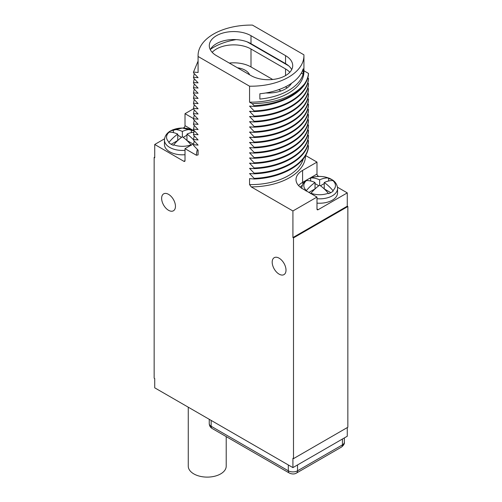 <?xml version="1.0" encoding="UTF-8"?>
<svg xmlns="http://www.w3.org/2000/svg" width="502" height="502" viewBox="0 0 502 502"><rect width="100%" height="100%" fill="white"/><g stroke="black" fill="none" stroke-linecap="round" stroke-linejoin="round"><path stroke-width="0.75" d="M347.277 427.585L347.277 436.232L292.917 467.613L154.723 387.826L154.723 378.521L154.152 378.188L154.152 157.44L154.723 157.772L154.723 144.476L183.864 161.299A1.631 0.941 60 0 0 184.673 161.38A1.631 0.941 60 0 0 185.012 160.634L185.012 148.667L196.439 155.262L198.089 154.886L198.089 150.161L193.502 145.385L193.502 144.72L198.089 145.103L193.502 140.196L193.502 139.531L198.089 139.92L193.502 135.013L193.502 134.348L198.089 134.731L193.502 129.823L193.502 129.158L198.089 129.547L193.502 124.64L193.502 123.975L198.089 124.364L193.502 119.451L193.502 118.786L198.089 119.175L193.502 114.268L193.502 113.603L198.089 113.992L193.502 109.078L193.502 108.413L198.089 108.802L193.502 103.895L193.502 103.23L198.089 103.619L193.502 98.706L193.502 98.041L198.089 98.43L193.502 93.523L193.502 92.857L198.089 93.246L193.502 88.333L193.502 87.674L198.089 88.057L193.502 83.15L193.502 82.485L198.089 82.874L193.502 77.967L193.502 77.302L198.089 77.684L193.502 72.777L193.508 72.043L198.089 72.501L198.07 55.647A52.93 30.559 0 0 0 198.089 56.481L249.557 86.193A52.93 30.559 0 0 0 303.93 55.647A52.93 30.559 0 0 0 303.911 54.812L252.443 25.1A52.93 30.559 0 0 0 198.07 55.647M292.917 467.613L292.917 458.301L293.494 458.633L347.848 427.252L347.848 206.51L347.277 206.178L347.277 192.881L337.457 187.208M318.808 176.447L318.136 176.058A1.631 0.941 -120 0 1 316.988 174.062L316.988 162.096L305.542 155.488M250.831 173.56L249.557 173.566L254.144 178.342L254.144 179.007C282.626 178.066 307.563 163.269 308.498 146.421L307.795 144.99M250.831 168.371L249.557 168.383L254.144 173.159L254.144 173.824C282.626 172.876 307.563 158.08 308.498 141.231L307.795 139.807M250.831 163.188L249.557 163.194L254.144 167.969L254.144 168.634C282.626 167.693 307.563 152.897 308.498 136.048L307.795 134.618M250.831 157.998L249.557 158.011L254.144 162.786L254.144 163.451C282.626 162.504 307.563 147.707 308.498 130.859L307.795 129.434M250.831 152.815L249.557 152.821L254.144 157.597L254.144 158.262C282.626 157.321 307.563 142.524 308.498 125.676L307.795 124.245M250.831 147.626L249.557 147.638L254.144 152.413L254.144 153.079C282.626 152.131 307.563 137.335 308.498 120.486L307.795 119.062M250.831 142.442L249.557 142.449L254.144 147.224L254.144 147.889C282.626 146.948 307.563 132.151 308.498 115.303L307.795 113.879M250.831 137.253L249.557 137.266L254.144 142.041L254.144 142.706C282.626 141.765 307.563 126.962 308.498 110.114L307.795 108.689M250.831 132.07L249.557 132.076L254.144 136.851L254.144 137.517C282.626 136.575 307.563 121.779 308.498 104.931L307.795 103.506M250.831 126.887L249.557 126.893L254.144 131.668L254.144 132.333C282.626 131.392 307.563 116.59 308.498 99.747L307.795 98.317M250.831 121.697L249.557 121.704L254.144 126.479L254.144 127.144C282.626 126.203 307.563 111.406 308.498 94.558L307.795 93.134M250.831 116.514L249.557 116.52L254.144 121.296L254.144 121.961C282.626 121.02 307.563 106.217 308.498 89.375L307.795 87.944M250.831 111.325L249.557 111.331L254.144 116.113L254.144 116.771C282.626 115.83 307.563 101.034 308.498 84.185L307.795 82.761M250.831 106.142L249.557 106.148L254.144 110.923L254.144 111.588C282.626 110.647 307.563 95.844 308.498 79.002L307.795 77.572M254.144 106.405C282.626 105.458 307.563 90.661 308.498 73.813L308.498 73.417C308.146 77.082 306.785 80.615 304.419 84.016C293.538 96.685 276.125 103.23 252.173 103.663L254.144 105.74L254.144 106.405L249.557 106.148M303.93 70.782L308.498 73.417M293.494 458.633L293.494 237.892L292.917 237.559L292.917 210.965L316.988 197.066L302.593 188.758A22.477 12.977 0 0 1 296.011 179.584A22.477 12.977 0 0 1 302.593 170.41L302.593 182.377L306.86 179.911M254.144 179.007L249.557 178.618L249.557 184.598L251.201 186.882L292.917 210.965M249.557 173.566L254.144 173.824M249.557 168.383L254.144 168.634M249.557 163.194L254.144 163.451M249.557 158.011L254.144 158.262M249.557 152.821L254.144 153.079M249.557 147.638L254.144 147.889M249.557 142.449L254.144 142.706M249.557 137.266L254.144 137.517M249.557 132.076L254.144 132.333M249.557 126.893L254.144 127.144M249.557 121.704L254.144 121.961M249.557 116.52L254.144 116.771M249.557 111.331L254.144 111.588M303.93 55.647L303.93 71.604A52.93 30.559 180 0 1 249.557 102.151L252.173 103.663M249.557 102.151L249.557 86.193M198.089 56.481L198.089 72.501M279.099 274.13A9.77 5.641 -120 0 0 283.988 274.613A9.77 5.641 -120 0 0 285.481 266.782A9.77 5.641 -120 0 0 279.099 258.172A9.77 5.641 -120 0 0 274.211 257.689A9.77 5.641 -120 0 0 272.718 265.52A9.77 5.641 -120 0 0 279.099 274.13M168.547 210.3A9.77 5.641 -120 0 0 173.428 210.784A9.77 5.641 -120 0 0 174.928 202.952A9.77 5.641 -120 0 0 168.547 194.343A9.77 5.641 -120 0 0 163.658 193.86A9.77 5.641 -120 0 0 162.159 201.691A9.77 5.641 -120 0 0 168.547 210.3M154.723 157.107L154.152 157.44M193.502 108.79L185.012 113.69L185.012 125.663L193.176 130.369M183.192 128.041L183.864 127.659A1.631 0.941 120 0 0 185.012 125.663M164.543 138.809L154.723 144.476M185.012 148.667L193.628 143.691M185.012 113.69L193.521 118.604M193.502 139.531L194.249 135.804M193.502 134.348L194.249 130.614M193.502 129.158L194.249 125.431M193.502 123.975L194.249 120.242M193.502 118.786L194.249 115.058M193.502 113.603L194.249 109.875M193.502 108.413L194.249 104.686M193.502 103.23L194.249 99.503M193.502 98.041L194.249 94.313M193.502 92.857L194.249 89.13M193.502 87.674L194.249 83.941M193.502 82.485L194.249 78.758M193.502 77.302L194.249 73.568M193.508 72.043L198.07 61.125M236.128 39.62A52.93 30.559 0 0 0 210.507 49.265M251 75.595A24.429 14.106 0 0 0 277.625 78.651A24.429 14.106 0 0 0 292.704 65.624A24.429 14.106 0 0 0 285.55 55.647L251 35.698A24.429 14.106 0 0 0 224.375 32.643A24.429 14.106 0 0 0 209.296 45.676A24.429 14.106 0 0 0 216.45 55.647L251 75.595M303.145 74.183L303.145 68.868A52.93 30.559 0 0 1 259.879 93.755L259.879 99.07A52.93 30.559 0 0 0 303.145 74.183L301.307 73.123M304.419 84.016C294.624 96.873 277.863 104.109 254.144 105.74M308.498 78.337C307.563 95.185 282.626 109.982 254.144 110.923M308.498 83.52C307.563 100.369 282.626 115.165 254.144 116.113M308.498 88.71C307.563 105.552 282.626 120.355 254.144 121.296M308.498 93.893C307.563 110.741 282.626 125.538 254.144 126.479M308.498 99.082C307.563 115.924 282.626 130.727 254.144 131.668M308.498 104.265C307.563 121.114 282.626 135.91 254.144 136.851M308.498 109.449C307.563 126.297 282.626 141.1 254.144 142.041M308.498 114.638C307.563 131.486 282.626 146.283 254.144 147.224M308.498 119.821C307.563 136.669 282.626 151.472 254.144 152.413M308.498 125.011C307.563 141.859 282.626 156.655 254.144 157.597M308.498 130.194C307.563 147.042 282.626 161.839 254.144 162.786M308.498 135.383C307.563 152.231 282.626 167.028 254.144 167.969M308.498 140.566C307.563 157.415 282.626 172.211 254.144 173.159M308.498 145.756C307.563 162.604 282.626 177.401 254.144 178.342M316.988 162.096L302.593 170.41M316.988 197.066L316.988 209.039A1.631 0.941 -60 0 0 317.327 209.78A1.631 0.941 -60 0 0 318.136 209.704L347.277 192.881M316.988 203.109A17.915 10.341 0 0 0 332.305 200.191A17.915 10.341 0 0 0 337.551 192.881L337.551 188.495A17.915 10.341 180 0 1 332.305 195.811A17.915 10.341 0 0 1 316.988 198.723M347.277 206.178L292.917 237.559M347.848 206.51L293.494 237.892M306.051 191.024L306.383 190.578A32.41 18.712 -60 0 1 315.03 182.508A32.41 18.712 -120 0 0 306.383 180.601L306.051 180.651A16.284 9.4 0 0 1 308.121 179.189A16.284 9.4 0 0 1 310.656 177.99L310.989 177.94A32.41 18.712 60 0 1 319.636 179.848A32.41 18.712 -60 0 1 328.283 177.94L328.615 177.99A16.284 9.4 0 0 1 333.221 180.651L332.889 180.601A32.41 18.712 120 0 0 324.242 182.508L324.242 188.89L330.805 192.68M324.242 182.508A32.41 18.712 60 0 1 332.889 190.578L333.221 191.024A16.284 9.4 0 0 1 331.151 192.486A16.284 9.4 0 0 1 328.615 193.678L328.283 193.239A32.41 18.712 -120 0 0 319.636 185.169A32.41 18.712 120 0 0 310.989 193.239L310.656 193.678M328.615 177.99L328.615 180.996M310.656 177.99L310.656 180.996M319.636 179.848L319.636 185.169M318.814 185.759L315.03 183.569M324.242 183.569L320.458 185.759M315.03 182.508L315.03 188.89L308.925 192.417M291.706 69.609A24.429 14.106 0 0 0 285.55 63.628L251 43.68A24.429 14.106 0 0 0 210.294 49.667M247.216 41.892L288.644 65.812M265.872 92.952A24.429 14.106 0 0 0 291.493 83.307M289.817 72.269A24.429 14.106 0 0 0 285.55 68.943L251 49.001A24.429 14.106 0 0 0 212.183 52.321M287.119 87.894A24.429 14.106 0 0 0 285.55 86.896L285.437 86.833M272.718 79.492L251 66.948A24.429 14.106 0 0 0 229.282 63.057M280.957 90.975A16.284 9.4 0 0 0 279.79 90.222A16.284 9.4 0 0 0 278.723 89.657M249.582 74.773A16.284 9.4 0 0 0 245.24 70.274A16.284 9.4 0 0 0 237.446 67.77M193.502 144.72L194.249 140.987M194.167 130.903L182.345 128.029L170.542 130.915C168.609 131.944 164.775 134.68 164.449 140.096L164.449 144.476A17.915 10.341 0 0 0 185.012 154.704M191.344 145.279L191.011 144.84A32.41 18.712 -120 0 0 182.364 136.764L182.364 131.449A32.41 18.712 60 0 0 173.717 129.535L173.385 129.591A16.284 9.4 0 0 0 170.849 130.784A16.284 9.4 0 0 0 168.779 132.246L169.111 132.195A15.819 9.136 0 0 0 169.111 142.179A32.41 18.712 -60 0 1 177.758 134.109L177.758 140.485L171.195 144.275M182.364 131.449A32.41 18.712 -60 0 1 191.011 129.535L191.344 129.591L191.344 132.597M194.155 130.947A16.284 9.4 0 0 0 191.344 129.591M193.835 132.221A32.41 18.712 120 0 0 186.97 134.109L186.97 140.485L193.075 144.011M186.97 134.109A32.41 18.712 60 0 1 193.502 139.788M182.364 136.764A32.41 18.712 120 0 0 173.717 144.84L173.385 145.279A16.284 9.4 0 0 1 168.779 142.618L169.111 142.179M173.385 129.591L173.385 132.597M181.542 137.353L177.758 135.17M186.97 135.17L183.186 137.353M177.758 134.109A32.41 18.712 -120 0 0 169.111 132.195M226.214 436.602L226.214 466.157A18.976 10.956 180 0 1 214.498 476.279A18.976 10.956 180 0 1 193.822 473.901A18.976 10.956 180 0 1 188.263 466.157L188.263 407.191M197.411 149.464A54.561 31.5 0 0 0 196.439 155.262M198.07 150.142L198.07 154.051A52.93 30.559 0 0 0 198.089 154.886M249.557 184.598A52.93 30.559 0 0 0 303.271 158.87M251.201 186.882A54.561 31.5 0 0 0 305.561 155.501M308.824 178.775L316.988 174.062M317.327 176.528L318.136 176.058M303.082 183.751A1.631 0.941 60 0 1 302.593 182.377A22.477 12.977 180 0 0 298.539 185.564M318.136 209.704L316.988 209.039M300.183 187.114A20.846 12.035 180 0 1 302.336 185.269M332.889 180.601A15.819 9.136 180 0 1 332.889 190.578M310.989 177.94A15.819 9.136 180 0 1 328.283 177.94M310.989 193.239A15.819 9.136 0 0 0 328.283 193.239M306.383 180.601A15.819 9.136 0 0 0 306.383 190.578M285.55 68.943L285.55 75.595M251 49.001L251 66.948M285.55 55.647L285.55 63.628M251 35.698L251 43.68M185.012 160.634L183.864 161.299M183.864 127.659L184.673 128.123M164.449 140.096A17.915 10.341 0 0 0 185.012 150.324M173.717 129.535A15.819 9.136 180 0 1 191.011 129.535M173.717 144.84A15.819 9.136 0 0 0 191.011 144.84M288.311 464.952L288.311 470.801L211.154 426.254A6.513 3.759 180 0 1 209.246 423.594L209.246 419.302M297.523 464.952L297.523 470.801A6.513 3.759 180 0 1 288.311 470.801A4.888 2.824 -60 0 0 289.321 473.041L212.164 428.495A4.888 2.824 -60 0 1 211.154 426.254L211.154 420.406M342.439 439.024L342.439 444.872L297.523 470.801A4.888 2.824 -120 0 1 296.513 473.041C294.486 474.277 292.089 474.277 289.321 473.041M344.347 437.92L344.347 442.212A6.513 3.759 180 0 1 342.439 444.872A4.888 2.824 -120 0 1 341.429 447.113L296.513 473.041M337.551 188.495L337.495 187.535C336.622 182.646 333.397 180.551 332.437 179.929L325.352 177.03C318.883 175.769 313.035 176.535 307.814 179.321C305.881 180.343 302.047 183.086 301.721 188.495M344.347 442.212C344.636 443.705 343.663 445.337 341.429 447.113M212.164 428.495C210.332 427.403 209.353 425.765 209.246 423.594"/></g></svg>
